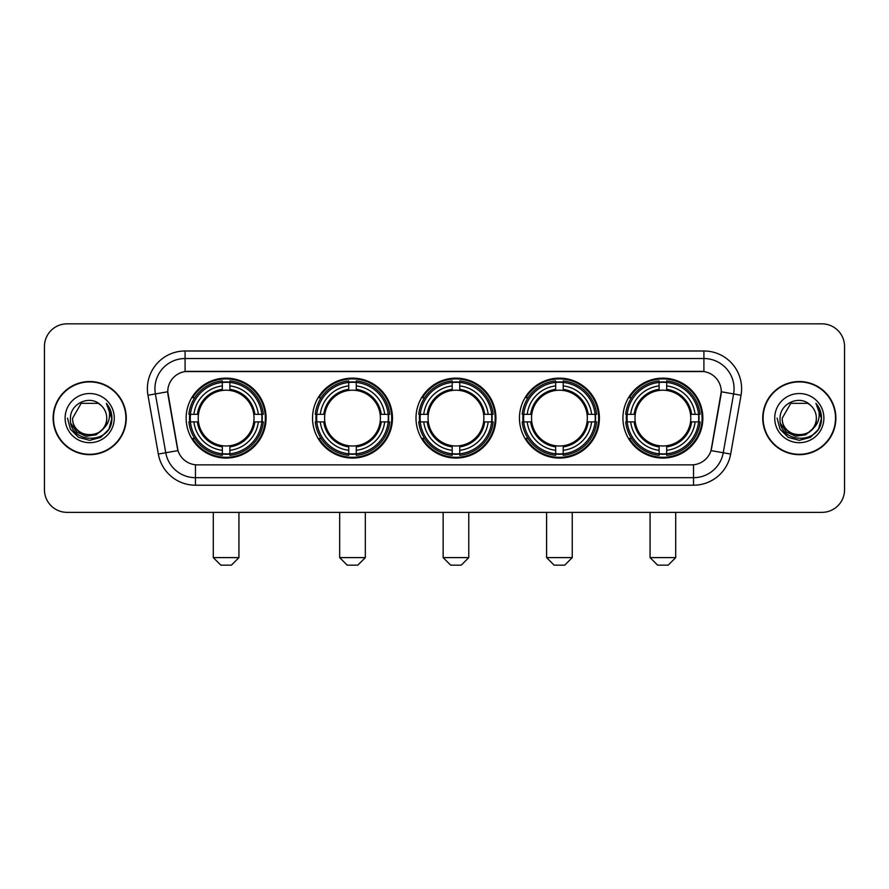 <?xml version="1.0" encoding="UTF-8"?>
<svg xmlns="http://www.w3.org/2000/svg" width="889" height="889" viewBox="0 0 889 889"><rect width="100%" height="100%" fill="white"/><g stroke="black" fill="none" stroke-linecap="round" stroke-linejoin="round"><path stroke-width="1.33" d="M622.922 418.108A39.972 39.972 0 0 0 662.883 458.068A39.972 39.972 0 0 0 702.855 418.108A39.972 39.972 0 0 0 662.883 378.136A39.972 39.972 0 0 0 622.922 418.108M312.528 418.108A39.972 39.972 0 0 0 352.5 458.068A39.972 39.972 0 0 0 392.471 418.108A39.972 39.972 0 0 0 352.5 378.136A39.972 39.972 0 0 0 312.528 418.108M415.996 418.108A39.972 39.972 0 0 0 455.957 458.068A39.972 39.972 0 0 0 495.929 418.108A39.972 39.972 0 0 0 455.957 378.136A39.972 39.972 0 0 0 415.996 418.108M519.454 418.108A39.972 39.972 0 0 0 559.425 458.068A39.972 39.972 0 0 0 599.397 418.108A39.972 39.972 0 0 0 559.425 378.136A39.972 39.972 0 0 0 519.454 418.108M186.145 418.108A39.972 39.972 0 0 0 226.117 458.068A39.972 39.972 0 0 0 266.078 418.108A39.972 39.972 0 0 0 226.117 378.136A39.972 39.972 0 0 0 186.145 418.108M167.743 391.716A20.358 20.358 0 0 0 168.054 395.249L177.367 448.034A20.358 20.358 0 0 0 197.414 464.858L691.586 464.858A20.358 20.358 0 0 0 711.633 448.034L720.946 395.249A20.358 20.358 0 0 0 700.899 371.358L188.101 371.358A20.358 20.358 0 0 0 167.743 391.716L167.965 388.693M189.735 421.875A36.571 36.571 0 0 1 189.735 414.341M523.043 421.875A36.571 36.571 0 0 1 523.043 414.341M419.586 421.875A36.571 36.571 0 0 1 419.586 414.341M316.117 421.875A36.571 36.571 0 0 1 316.117 414.341M626.512 421.875A36.571 36.571 0 0 1 626.512 414.341M53.118 418.108A36.571 36.571 0 0 0 89.7 454.679A36.571 36.571 0 0 0 126.271 418.108A36.571 36.571 0 0 0 89.7 381.537A36.571 36.571 0 0 0 53.118 418.108M762.729 418.108A36.571 36.571 0 0 0 799.3 454.679A36.571 36.571 0 0 0 835.882 418.108A36.571 36.571 0 0 0 799.3 381.537A36.571 36.571 0 0 0 762.729 418.108M185.09 350.988L185.09 371.58L703.91 371.58L703.91 358.534A30.159 30.159 0 0 1 733.614 393.938L723.246 452.757A30.159 30.159 0 0 1 693.542 477.682L195.458 477.682A30.159 30.159 0 0 1 165.754 452.757L155.386 393.938A30.159 30.159 0 0 1 185.09 358.534L703.91 358.534L703.91 350.988A37.705 37.705 0 0 1 741.037 395.249L730.669 454.068A37.705 37.705 0 0 1 693.542 485.216L195.458 485.216A37.705 37.705 0 0 1 158.331 454.068L147.963 395.249A37.705 37.705 0 0 1 185.09 350.988L703.91 350.988M691.586 464.858L197.414 464.858M741.037 395.249L721.257 391.76L711.011 450.601L730.669 454.068M158.331 454.068L177.989 450.601L167.743 391.76L155.386 393.938A30.159 30.159 0 0 1 154.93 388.693M711.633 448.034L711.511 448.678M177.489 448.678L177.367 448.034M844.55 346.466A22.625 22.625 0 0 0 821.925 323.84L67.075 323.84A22.625 22.625 0 0 0 44.45 346.466L44.45 489.75A22.625 22.625 0 0 0 67.075 512.364L821.925 512.364A22.625 22.625 0 0 0 844.55 489.75L844.55 346.466L844.55 489.75M44.45 346.466L44.45 489.75M821.925 323.84L67.075 323.84M67.075 512.364L821.925 512.364M125.894 418.108A36.193 36.193 0 0 0 89.7 381.914A36.193 36.193 0 0 0 53.496 418.108A36.193 36.193 0 0 0 89.7 454.301A36.193 36.193 0 0 0 125.894 418.108M103.846 428.142L96.145 434.799L86.066 436.21L76.787 432.01L70.987 423.631M106.736 418.108C107.78 440.088 71.609 440.088 72.654 418.108L81.177 403.35L98.212 403.35L100.857 405.228C90.4 394.272 70.264 403.295 70.453 418.108C68.542 444.411 111.192 445.1 111.881 419.386L111.925 418.108C111.858 412.518 110.003 407.607 106.347 403.384C109.125 407.94 110.103 412.852 109.28 418.108C108.48 422.575 106.313 426.231 102.757 429.054A17.047 17.047 0 0 0 106.736 418.108C107.78 440.088 71.609 440.088 72.654 418.108L81.177 403.35L98.212 403.35L100.857 405.228L98.212 403.35L81.177 403.35L72.654 418.108C71.609 440.088 107.78 440.088 106.736 418.108A17.047 17.047 0 0 0 100.857 405.228M102.757 429.054C93.712 441.288 71.765 433.465 72.654 418.108M65.108 418.108A24.581 24.581 0 0 0 89.7 442.689A24.581 24.581 0 0 0 114.281 418.108A24.581 24.581 0 0 0 89.7 393.527A24.581 24.581 0 0 0 65.108 418.108M106.347 403.384L111.914 418.752L110.881 411.374L111.914 418.752L110.881 411.374L111.914 418.752L106.513 403.573L111.914 418.752L106.513 403.573L111.925 418.108L108.947 429.22L100.813 437.355L89.7 440.333L78.588 437.355L70.442 429.22L67.475 418.108M106.513 403.573L111.914 418.763M835.504 418.108A36.193 36.193 0 0 0 799.3 381.914A36.193 36.193 0 0 0 763.106 418.108A36.193 36.193 0 0 0 799.3 454.301A36.193 36.193 0 0 0 835.504 418.108M813.446 428.142L805.756 434.799L795.666 436.21L786.387 432.01L780.598 423.631M816.346 418.108C817.391 440.088 781.22 440.088 782.264 418.108L790.788 403.35L807.823 403.35L810.468 405.228C800.011 394.272 779.875 403.295 780.064 418.108C778.142 444.411 820.803 445.1 821.492 419.386L821.525 418.108C821.469 412.518 819.602 407.607 815.946 403.384C818.736 407.94 819.714 412.852 818.891 418.108C818.091 422.575 815.913 426.231 812.368 429.054A17.047 17.047 0 0 0 816.346 418.108C817.391 440.088 781.22 440.088 782.264 418.108L790.788 403.35L807.823 403.35L810.468 405.228L807.823 403.35L790.788 403.35L782.264 418.108C781.22 440.088 817.391 440.088 816.346 418.108A17.047 17.047 0 0 0 810.468 405.228M812.368 429.054C803.312 441.288 781.375 433.465 782.264 418.108M774.719 418.108A24.581 24.581 0 0 0 799.3 442.689A24.581 24.581 0 0 0 823.892 418.108A24.581 24.581 0 0 0 799.3 393.527A24.581 24.581 0 0 0 774.719 418.108M815.946 403.384L821.525 418.752L820.48 411.374L821.525 418.752L820.48 411.374L821.525 418.752L816.113 403.573L821.525 418.752L816.113 403.573L821.525 418.108L818.558 429.22L810.412 437.355L799.3 440.333L788.187 437.355L780.053 429.22L777.075 418.108M816.113 403.573L821.525 418.763M231.396 565.16L220.839 565.16L213.293 557.614L238.93 557.614L231.396 565.16M253.754 421.875A27.903 27.903 0 0 0 229.884 390.46L229.884 390.46A27.903 27.903 0 0 0 198.469 421.875A27.903 27.903 0 0 0 253.754 421.875L254.876 421.875L253.754 421.875A27.903 27.903 0 0 1 229.884 445.756L229.884 450.312A32.426 32.426 0 0 0 258.321 421.875L263.322 421.875A37.405 37.405 0 0 1 229.884 455.324L229.884 453.801A35.893 35.893 0 0 0 261.81 421.875M190.49 421.875A35.816 35.816 0 0 1 190.49 414.341M229.884 382.481A35.816 35.816 0 0 0 222.339 382.481M261.733 414.341A35.816 35.816 0 0 1 261.733 421.875M263.322 414.341A37.405 37.405 0 0 0 229.884 380.892L229.884 382.414A35.893 35.893 0 0 1 261.81 414.341L263.322 414.341M188.901 421.875A37.405 37.405 0 0 0 222.339 455.324L222.339 453.801A35.893 35.893 0 0 1 190.413 421.875L188.901 421.875M261.81 414.341L258.321 414.341A32.426 32.426 0 0 0 229.884 385.904L229.884 382.414M229.884 453.801L229.884 450.312M190.413 421.875L193.902 421.875A32.426 32.426 0 0 0 222.339 450.312L222.339 453.801M229.884 385.904L229.884 389.349A29.004 29.004 0 0 1 254.876 414.341L258.321 414.341M258.321 421.875L254.876 421.875A29.004 29.004 0 0 1 229.884 446.867M222.339 450.312L222.339 445.756A27.903 27.903 0 0 1 198.469 421.875L193.902 421.875M253.754 414.341L254.876 414.341M229.884 453.723A35.816 35.816 0 0 1 222.339 453.723M222.339 380.892A37.405 37.405 0 0 0 188.901 414.341L190.413 414.341A35.893 35.893 0 0 1 222.339 382.414L222.339 380.892M222.339 382.414L222.339 385.904A32.426 32.426 0 0 0 193.902 414.341L190.413 414.341M222.339 390.415L222.339 385.904M193.902 414.341L197.358 414.341A29.004 29.004 0 0 1 222.339 389.349M222.339 445.756L222.339 446.867A29.004 29.004 0 0 1 197.358 421.875M194.735 397.75L192.602 397.75A39.216 39.216 0 0 1 265.322 418.108A39.216 39.216 0 0 1 192.602 438.466L194.735 438.466M357.778 565.16L347.221 565.16L339.676 557.614L365.323 557.614L357.778 565.16M380.148 421.875A27.903 27.903 0 0 0 356.267 390.46L356.267 390.46A27.903 27.903 0 0 0 324.852 421.875A27.903 27.903 0 0 0 380.148 421.875L381.259 421.875L380.148 421.875A27.903 27.903 0 0 1 356.267 445.756L356.267 450.312A32.426 32.426 0 0 0 384.704 421.875L389.715 421.875A37.405 37.405 0 0 1 356.267 455.324L356.267 453.801A35.893 35.893 0 0 0 388.193 421.875M316.884 421.875A35.816 35.816 0 0 1 316.884 414.341M356.267 382.481A35.816 35.816 0 0 0 348.732 382.481M388.115 414.341A35.816 35.816 0 0 1 388.115 421.875M389.715 414.341A37.405 37.405 0 0 0 356.267 380.892L356.267 382.414A35.893 35.893 0 0 1 388.193 414.341L389.715 414.341M315.284 421.875A37.405 37.405 0 0 0 348.732 455.324L348.732 453.801A35.893 35.893 0 0 1 316.806 421.875L315.284 421.875M388.193 414.341L384.704 414.341A32.426 32.426 0 0 0 356.267 385.904L356.267 382.414M356.267 453.801L356.267 450.312M316.806 421.875L320.296 421.875A32.426 32.426 0 0 0 348.732 450.312L348.732 453.801M356.267 385.904L356.267 389.349A29.004 29.004 0 0 1 381.259 414.341L384.704 414.341M384.704 421.875L381.259 421.875A29.004 29.004 0 0 1 356.267 446.867M348.732 450.312L348.732 445.756A27.903 27.903 0 0 1 324.852 421.875L320.296 421.875M380.148 414.341L381.259 414.341M356.267 453.723A35.816 35.816 0 0 1 348.732 453.723M348.732 380.892A37.405 37.405 0 0 0 315.284 414.341L316.806 414.341A35.893 35.893 0 0 1 348.732 382.414L348.732 380.892M348.732 382.414L348.732 385.904A32.426 32.426 0 0 0 320.296 414.341L316.806 414.341M348.732 390.415L348.732 385.904M320.296 414.341L323.74 414.341A29.004 29.004 0 0 1 348.732 389.349M348.732 445.756L348.732 446.867A29.004 29.004 0 0 1 323.74 421.875M321.129 397.75L318.984 397.75A39.216 39.216 0 0 1 391.716 418.108A39.216 39.216 0 0 1 318.984 438.466L321.129 438.466M461.247 565.16L450.679 565.16L443.144 557.614L468.781 557.614L461.247 565.16M483.605 421.875A27.903 27.903 0 0 0 459.735 390.46L459.735 390.46A27.903 27.903 0 0 0 428.32 421.875A27.903 27.903 0 0 0 483.605 421.875L484.727 421.875L483.605 421.875A27.903 27.903 0 0 1 459.735 445.756L459.735 450.312A32.426 32.426 0 0 0 488.172 421.875L493.173 421.875A37.405 37.405 0 0 1 459.735 455.324L459.735 453.801A35.893 35.893 0 0 0 491.661 421.875M420.341 421.875A35.816 35.816 0 0 1 420.341 414.341M459.735 382.481A35.816 35.816 0 0 0 452.19 382.481M491.584 414.341A35.816 35.816 0 0 1 491.584 421.875M493.173 414.341A37.405 37.405 0 0 0 459.735 380.892L459.735 382.414A35.893 35.893 0 0 1 491.661 414.341L493.173 414.341M418.752 421.875A37.405 37.405 0 0 0 452.19 455.324L452.19 453.801A35.893 35.893 0 0 1 420.264 421.875L418.752 421.875M491.661 414.341L488.172 414.341A32.426 32.426 0 0 0 459.735 385.904L459.735 382.414M459.735 453.801L459.735 450.312M420.264 421.875L423.753 421.875A32.426 32.426 0 0 0 452.19 450.312L452.19 453.801M459.735 385.904L459.735 389.349A29.004 29.004 0 0 1 484.727 414.341L488.172 414.341M488.172 421.875L484.727 421.875A29.004 29.004 0 0 1 459.735 446.867M452.19 450.312L452.19 445.756A27.903 27.903 0 0 1 428.32 421.875L423.753 421.875M483.605 414.341L484.727 414.341M459.735 453.723A35.816 35.816 0 0 1 452.19 453.723M452.19 380.892A37.405 37.405 0 0 0 418.752 414.341L420.264 414.341A35.893 35.893 0 0 1 452.19 382.414L452.19 380.892M452.19 382.414L452.19 385.904A32.426 32.426 0 0 0 423.753 414.341L420.264 414.341M452.19 390.415L452.19 385.904M423.753 414.341L427.198 414.341A29.004 29.004 0 0 1 452.19 389.349M452.19 445.756L452.19 446.867A29.004 29.004 0 0 1 427.198 421.875M424.586 397.75L422.453 397.75A39.216 39.216 0 0 1 495.173 418.108A39.216 39.216 0 0 1 422.453 438.466L424.586 438.466M564.704 565.16L554.147 565.16L546.602 557.614L572.249 557.614L564.704 565.16M587.073 421.875A27.903 27.903 0 0 0 563.193 390.46L563.193 390.46A27.903 27.903 0 0 0 531.778 421.875A27.903 27.903 0 0 0 587.073 421.875L588.185 421.875L587.073 421.875A27.903 27.903 0 0 1 563.193 445.756L563.193 450.312A32.426 32.426 0 0 0 591.63 421.875L596.641 421.875A37.405 37.405 0 0 1 563.193 455.324L563.193 453.801A35.893 35.893 0 0 0 595.119 421.875M523.799 421.875A35.816 35.816 0 0 1 523.799 414.341M563.193 382.481A35.816 35.816 0 0 0 555.658 382.481M595.041 414.341A35.816 35.816 0 0 1 595.041 421.875M596.641 414.341A37.405 37.405 0 0 0 563.193 380.892L563.193 382.414A35.893 35.893 0 0 1 595.119 414.341L596.641 414.341M522.21 421.875A37.405 37.405 0 0 0 555.658 455.324L555.658 453.801A35.893 35.893 0 0 1 523.732 421.875L522.21 421.875M595.119 414.341L591.63 414.341A32.426 32.426 0 0 0 563.193 385.904L563.193 382.414M563.193 453.801L563.193 450.312M523.732 421.875L527.221 421.875A32.426 32.426 0 0 0 555.658 450.312L555.658 453.801M563.193 385.904L563.193 389.349A29.004 29.004 0 0 1 588.185 414.341L591.63 414.341M591.63 421.875L588.185 421.875A29.004 29.004 0 0 1 563.193 446.867M555.658 450.312L555.658 445.756A27.903 27.903 0 0 1 531.778 421.875L527.221 421.875M587.073 414.341L588.185 414.341M563.193 453.723A35.816 35.816 0 0 1 555.658 453.723M555.658 380.892A37.405 37.405 0 0 0 522.21 414.341L523.732 414.341A35.893 35.893 0 0 1 555.658 382.414L555.658 380.892M555.658 382.414L555.658 385.904A32.426 32.426 0 0 0 527.221 414.341L523.732 414.341M555.658 390.415L555.658 385.904M527.221 414.341L530.666 414.341A29.004 29.004 0 0 1 555.658 389.349M555.658 445.756L555.658 446.867A29.004 29.004 0 0 1 530.666 421.875M528.044 397.75L525.91 397.75A39.216 39.216 0 0 1 598.641 418.108A39.216 39.216 0 0 1 525.91 438.466L528.044 438.466M668.161 565.16L657.604 565.16L650.07 557.614L675.707 557.614L668.161 565.16M690.531 421.875A27.903 27.903 0 0 0 666.661 390.46L666.661 390.46A27.903 27.903 0 0 0 635.246 421.875A27.903 27.903 0 0 0 690.531 421.875L691.642 421.875L690.531 421.875A27.903 27.903 0 0 1 666.661 445.756L666.661 450.312A32.426 32.426 0 0 0 695.098 421.875L700.099 421.875A37.405 37.405 0 0 1 666.661 455.324L666.661 453.801A35.893 35.893 0 0 0 698.587 421.875M627.267 421.875A35.816 35.816 0 0 1 627.267 414.341M666.661 382.481A35.816 35.816 0 0 0 659.116 382.481M698.51 414.341A35.816 35.816 0 0 1 698.51 421.875M700.099 414.341A37.405 37.405 0 0 0 666.661 380.892L666.661 382.414A35.893 35.893 0 0 1 698.587 414.341L700.099 414.341M625.678 421.875A37.405 37.405 0 0 0 659.116 455.324L659.116 453.801A35.893 35.893 0 0 1 627.19 421.875L625.678 421.875M698.587 414.341L695.098 414.341A32.426 32.426 0 0 0 666.661 385.904L666.661 382.414M666.661 453.801L666.661 450.312M627.19 421.875L630.679 421.875A32.426 32.426 0 0 0 659.116 450.312L659.116 453.801M666.661 385.904L666.661 389.349A29.004 29.004 0 0 1 691.642 414.341L695.098 414.341M695.098 421.875L691.642 421.875A29.004 29.004 0 0 1 666.661 446.867M659.116 450.312L659.116 445.756A27.903 27.903 0 0 1 635.246 421.875L630.679 421.875M690.531 414.341L691.642 414.341M666.661 453.723A35.816 35.816 0 0 1 659.116 453.723M659.116 380.892A37.405 37.405 0 0 0 625.678 414.341L627.19 414.341A35.893 35.893 0 0 1 659.116 382.414L659.116 380.892M659.116 382.414L659.116 385.904A32.426 32.426 0 0 0 630.679 414.341L627.19 414.341M659.116 390.415L659.116 385.904M630.679 414.341L634.124 414.341A29.004 29.004 0 0 1 659.116 389.349M659.116 445.756L659.116 446.867A29.004 29.004 0 0 1 634.124 421.875M631.512 397.75L629.379 397.75A39.216 39.216 0 0 1 702.099 418.108A39.216 39.216 0 0 1 629.379 438.466L631.512 438.466M693.542 464.769L693.542 485.216M195.458 485.216L195.458 464.769M147.963 395.249L155.386 393.938M222.339 454.068A36.16 36.16 0 0 0 229.884 454.068M262.077 421.875A36.16 36.16 0 0 0 262.077 414.341M229.884 382.148A36.16 36.16 0 0 0 222.339 382.148M348.732 454.068A36.16 36.16 0 0 0 356.267 454.068M388.46 421.875A36.16 36.16 0 0 0 388.46 414.341M356.267 382.148A36.16 36.16 0 0 0 348.732 382.148M452.19 454.068A36.16 36.16 0 0 0 459.735 454.068M491.917 421.875A36.16 36.16 0 0 0 491.917 414.341M459.735 382.148A36.16 36.16 0 0 0 452.19 382.148M555.658 454.068A36.16 36.16 0 0 0 563.193 454.068M595.386 421.875A36.16 36.16 0 0 0 595.386 414.341M563.193 382.148A36.16 36.16 0 0 0 555.658 382.148M659.116 454.068A36.16 36.16 0 0 0 666.661 454.068M698.843 421.875A36.16 36.16 0 0 0 698.843 414.341M666.661 382.148A36.16 36.16 0 0 0 659.116 382.148M238.93 512.364L238.93 557.614M213.293 512.364L213.293 557.614M365.323 512.364L365.323 557.614M339.676 512.364L339.676 557.614M468.781 512.364L468.781 557.614M443.144 512.364L443.144 557.614M572.249 512.364L572.249 557.614M546.602 512.364L546.602 557.614M675.707 512.364L675.707 557.614M650.07 512.364L650.07 557.614"/></g></svg>
